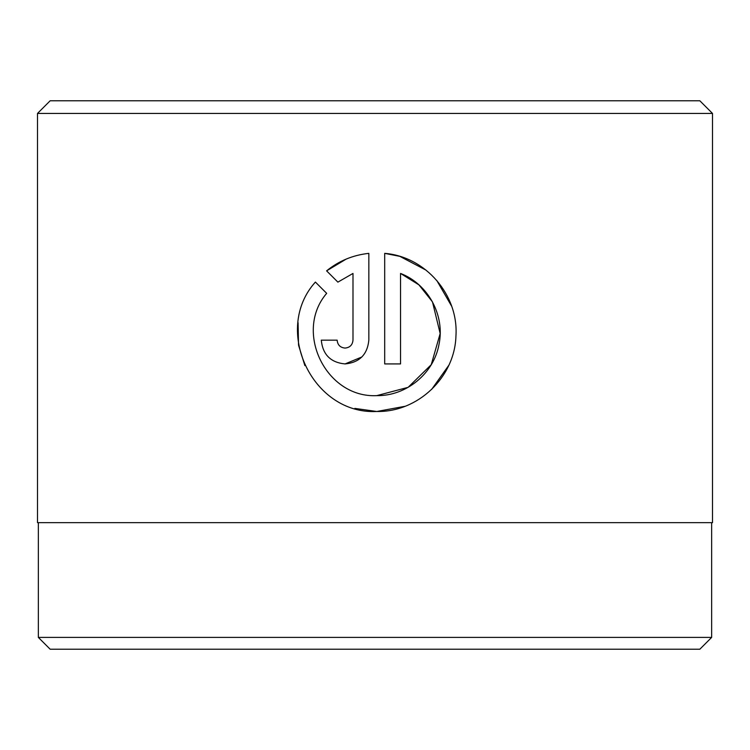 <?xml version="1.0" encoding="UTF-8"?>
<svg xmlns="http://www.w3.org/2000/svg" width="750" height="750" viewBox="0 0 750 750"><rect width="100%" height="100%" fill="white"/><g stroke="black" fill="none" stroke-linecap="round" stroke-linejoin="round"><path stroke-width="1.12" d="M38.344 522.656L38.344 637.406L711.656 637.406L711.656 522.656M354.862 408.403L376.762 411.488C312.544 414.788 272.241 329.831 315.394 282.066L326.672 293.344C293.625 331.8 326.091 398.241 376.762 395.634C406.359 396.131 433.847 373.453 439.003 344.381C445.162 315.413 428.137 284.034 400.547 273.441L400.547 363.928L384.694 363.928L384.694 253.359C425.606 256.594 458.812 295.172 455.934 336.178C454.725 377.222 417.881 412.35 376.762 411.488L404.916 406.322M431.625 389.438L448.791 365.316M451.65 306.234L436.762 280.434M426.028 270.131L400.022 256.453M399.516 256.294L384.694 253.359M345.066 348.075C340.266 347.616 337.622 344.972 337.134 340.153C337.622 344.972 340.266 347.616 345.066 348.075C349.866 347.616 352.5 344.972 352.987 340.153L352.987 273.441L337.884 282.131L326.606 270.853C338.859 260.916 352.931 255.084 368.841 253.359L368.841 340.153C367.387 354.609 359.466 362.541 345.066 363.928L361.866 356.981M50.156 100.781L699.844 100.781L712.5 113.438L37.5 113.438L50.156 100.781M711.656 637.406L699.844 649.219L50.156 649.219L38.344 637.406M345.066 363.928C330.666 362.55 322.744 354.628 321.281 340.153L337.134 340.153M712.5 113.438L712.5 522.656L37.5 522.656L37.5 113.438M337.884 282.131L352.987 273.441M346.106 259.134L326.606 270.853M298.078 322.678L298.528 344.906M298.603 345.356L304.866 365.578M400.547 273.441L418.903 284.841L432.366 301.734M432.506 301.988L440.166 333.516L431.231 364.706L408.122 387.338L376.762 395.634"/></g></svg>
